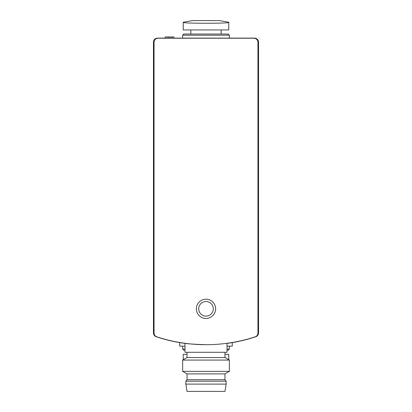 <?xml version="1.0" encoding="UTF-8"?>
<svg xmlns="http://www.w3.org/2000/svg" width="412" height="412" viewBox="0 0 412 412"><rect width="100%" height="100%" fill="white"/><g stroke="black" fill="none" stroke-linecap="round" stroke-linejoin="round"><path stroke-width="0.62" d="M227.017 343.407A157.616 157.616 0 0 0 255.739 336.764A4.084 4.084 0 0 0 258.54 332.886L258.54 42.199A4.084 4.084 0 0 0 254.451 38.115L157.549 38.115A4.084 4.084 0 0 0 153.46 42.199L153.46 332.886A4.084 4.084 0 0 0 156.261 336.764A157.616 157.616 0 0 0 184.983 343.407M228.768 22.377L228.768 29.942L183.232 29.942L183.232 22.377C181.893 23.556 230.138 23.556 228.768 22.377L228.768 22.377M183.232 359.733L183.232 354.33L187.027 354.33M228.768 359.733L228.768 354.33L224.973 354.33M156.859 336.841A157.616 157.616 0 0 0 255.141 336.841A4.084 4.084 0 0 0 257.953 332.963L257.953 42.318A4.084 4.084 0 0 0 253.869 38.228L158.131 38.228A4.084 4.084 0 0 0 154.047 42.318L154.047 332.963A4.084 4.084 0 0 0 156.859 336.841M227.017 343.294L227.017 352.291L184.983 352.291L184.983 343.294C186.25 343.762 193.249 344.231 205.99 344.7M206 318.461A9.63 9.63 0 0 0 214.343 304.01A9.63 9.63 0 0 0 197.657 304.01A9.63 9.63 0 0 0 206 318.461M185.858 384.102L187.027 391.4L224.973 391.4L226.142 384.102L226.142 381.182L185.858 381.182L185.858 384.102L226.142 384.102M185.858 381.182L187.027 379.725L224.973 379.725L226.142 381.182M187.027 379.725L187.027 373.885L224.973 373.885L229.35 371.361L229.35 360.073L182.65 360.073L182.65 371.361L229.35 371.361M187.027 373.885L182.65 371.361M182.65 360.073L187.027 357.544L224.973 357.544L229.35 360.073M187.027 357.544L187.027 352.291M206 316.128A7.298 7.298 0 0 0 212.319 305.179A7.298 7.298 0 0 0 199.681 305.179A7.298 7.298 0 0 0 206 316.128M184.983 349.077L182.65 349.077L183.819 350.246L184.983 350.246M227.017 350.246L228.181 350.246L229.35 349.077L229.35 346.157M227.017 349.077L229.35 349.077M182.65 349.077L182.65 346.157M179.73 342.614L179.73 346.157L184.983 346.157M227.017 346.157L232.27 346.157L232.27 342.614M182.65 38.115L182.65 35.195L229.35 35.195L229.35 38.115M182.65 35.195L183.819 34.026L228.181 34.026L229.35 35.195M190.823 34.026L190.823 29.942M228.768 22.248L219.426 20.6L192.574 20.6L183.232 22.248M168.055 38.115L168.055 36.946L165.135 36.946L165.135 38.115M169.955 38.115L169.955 36.946L168.055 36.946M173.895 38.115L173.895 36.946L169.955 36.946M171.995 38.115L171.995 36.946M224.973 379.725L224.973 373.885M224.973 357.544L224.973 352.291M221.177 34.026L221.177 29.942"/></g></svg>
